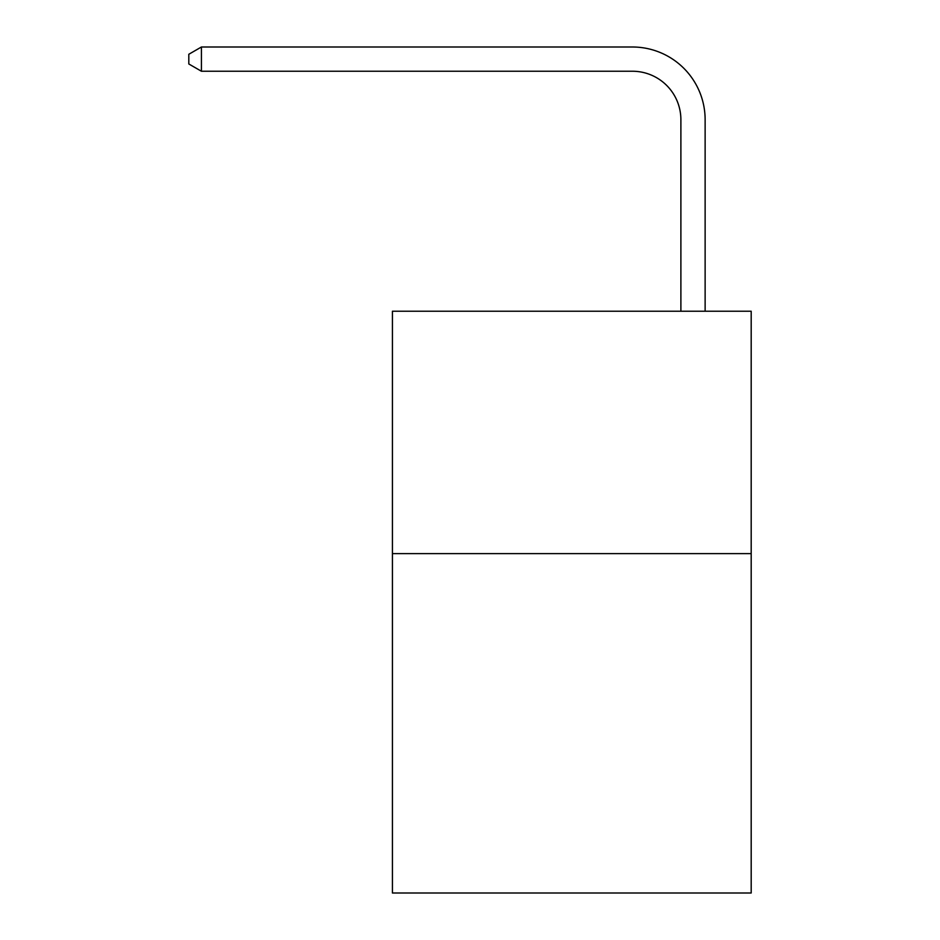 <?xml version="1.0" encoding="UTF-8"?>
<svg xmlns="http://www.w3.org/2000/svg" width="940" height="940" viewBox="0 0 940 940"><rect width="100%" height="100%" fill="white"/><g stroke="black" fill="none" stroke-linecap="round" stroke-linejoin="round"><path stroke-width="1.41" d="M751.189 553.625L751.189 893L392.427 893L392.427 311.222L751.189 311.222L751.189 553.625L392.427 553.625M680.889 311.222L680.889 119.721A48.48 48.48 0 0 0 632.409 71.24L201.418 71.24L188.811 63.967L188.811 54.273L201.418 47L632.409 47A72.721 72.721 0 0 1 705.129 119.721L705.129 311.222M680.889 119.721A48.48 48.48 0 0 0 632.409 71.24A48.48 48.48 0 0 1 680.889 119.721A48.48 48.48 0 0 0 632.409 71.24A48.48 48.48 0 0 1 680.889 119.721M201.418 47L632.409 47L201.418 47L632.409 47L201.418 47L201.418 71.24"/></g></svg>
